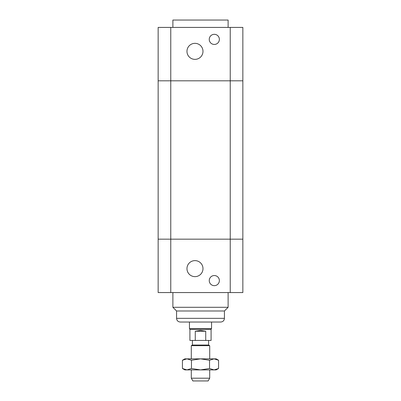 <?xml version="1.0" encoding="UTF-8"?>
<svg xmlns="http://www.w3.org/2000/svg" width="401" height="401" viewBox="0 0 401 401"><rect width="100%" height="100%" fill="white"/><g stroke="black" fill="none" stroke-linecap="round" stroke-linejoin="round"><path stroke-width="0.6" d="M158.149 239.166L158.149 292.565L242.851 292.565L242.851 239.166L158.149 239.166L242.851 239.166L242.851 80.812L158.149 80.812L158.149 239.166M219.372 280.6A5.063 5.063 0 0 1 211.778 284.981A5.063 5.063 0 0 1 211.778 276.214A5.063 5.063 0 0 1 219.372 280.6M202.986 268.63A8.01 8.01 0 0 1 190.971 275.567A8.01 8.01 0 0 1 190.971 261.693A8.01 8.01 0 0 1 202.986 268.63M205.728 331.236L195.272 331.236L200.5 330.439L205.728 331.236L205.728 340.439L189.914 340.439L189.914 329.391L189.452 328.594L189.452 322.028L220.756 322.028L180.244 322.028C178.009 321.808 176.781 320.579 176.56 318.344L176.56 310.981L172.881 307.296L228.119 307.296L228.119 292.565M176.56 310.981L224.44 310.981L228.119 307.296M172.881 307.296L172.881 292.565M170.761 27.413L158.149 27.413L158.149 80.812L170.761 80.812L170.761 27.413L242.851 27.413L242.851 80.812L230.239 80.812L230.239 292.565M170.761 292.565L170.761 80.812L230.239 80.812L230.239 27.413M219.372 39.383A5.063 5.063 0 0 1 211.778 43.769A5.063 5.063 0 0 1 211.778 34.997A5.063 5.063 0 0 1 219.372 39.383M202.986 51.353A8.01 8.01 0 0 1 190.971 58.29A8.01 8.01 0 0 1 190.971 44.416A8.01 8.01 0 0 1 202.986 51.353M172.881 27.413L172.881 20.05L228.119 20.05L228.119 27.413M191.292 378.188L192.886 380.95L208.114 380.95L209.708 378.188L191.292 378.188L191.292 369.902M209.708 358.855L209.708 345.682L191.292 345.682L191.292 358.855M191.292 345.682L192.4 345.045L208.6 345.045L209.708 345.682M195.272 340.439L195.272 331.236M189.914 329.391L211.086 329.391L211.548 328.594L211.548 322.028M205.728 340.439L211.086 340.439L211.086 329.391M189.452 328.594L211.548 328.594M182.43 360.253L184.851 358.855L216.149 358.855L218.57 360.253L214.054 358.855L209.538 360.253L200.5 358.855L191.462 360.253L186.946 358.855L182.43 360.253L182.43 368.504L186.946 369.902L184.851 369.902L182.43 368.504M191.462 368.504L200.5 369.902L186.946 369.902L191.462 368.504L191.462 360.253M200.5 369.902L209.538 368.504L214.054 369.902L200.5 369.902M218.57 368.504L216.149 369.902L214.054 369.902L218.57 368.504L218.57 360.253M209.538 360.253L209.538 368.504M176.56 318.344L224.44 318.344C224.219 320.579 222.991 321.808 220.756 322.028M224.44 318.344L224.44 310.981M209.708 378.188L209.708 369.902M208.6 345.045L208.6 340.439M192.4 345.045L192.4 340.439"/></g></svg>
